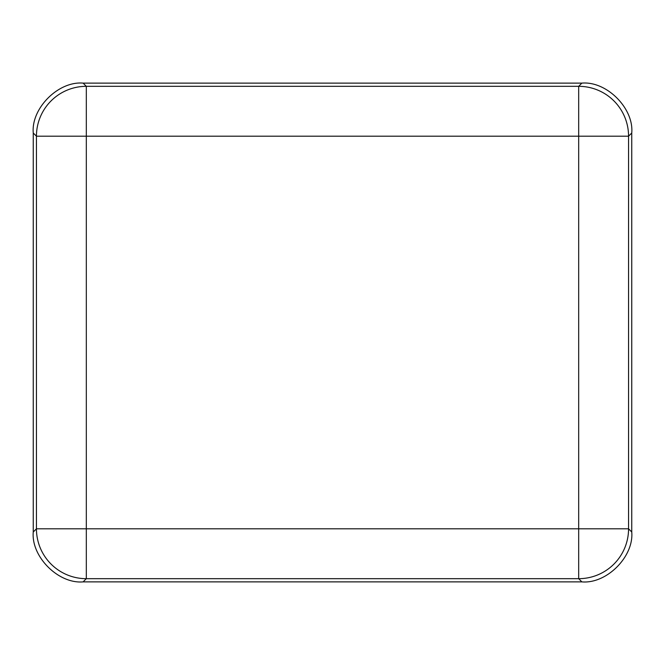 <?xml version="1.0" encoding="UTF-8"?>
<svg xmlns="http://www.w3.org/2000/svg" width="665" height="665" viewBox="0 0 665 665"><rect width="100%" height="100%" fill="white"/><g stroke="black" fill="none" stroke-linecap="round" stroke-linejoin="round"><path stroke-width="1" d="M631.75 532L631.75 133L628.558 136.192A49.875 49.875 -135 0 0 578.683 86.317L581.875 83.125L83.125 83.125L86.317 86.317A49.875 49.875 135 0 0 36.442 136.192L33.25 133L33.25 532L36.442 528.808A49.875 49.875 45 0 0 86.317 578.683L83.125 581.875L581.875 581.875L578.683 578.683A49.875 49.875 -45 0 0 628.558 528.808L631.75 532C633.978 556.68 606.555 584.103 581.875 581.875M83.125 581.875C58.445 584.103 31.022 556.68 33.25 532M33.25 133C31.022 108.32 58.445 80.897 83.125 83.125M581.875 83.125C606.555 80.897 633.978 108.32 631.75 133M36.442 528.808L36.442 136.192L86.317 136.192L86.317 528.808L578.683 528.808L578.683 136.192L86.317 136.192L86.317 86.317L578.683 86.317L578.683 136.192L628.558 136.192L628.558 528.808L578.683 528.808L578.683 578.683L86.317 578.683L86.317 528.808L36.442 528.808"/></g></svg>
